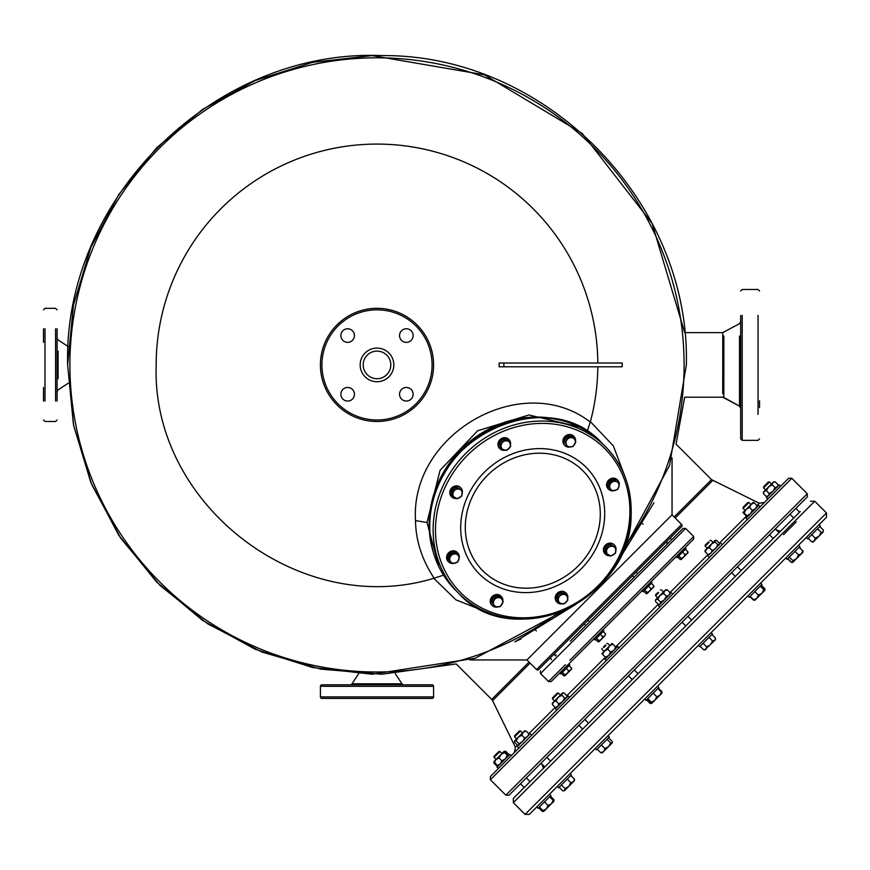 <?xml version="1.0" encoding="UTF-8"?>
<svg xmlns="http://www.w3.org/2000/svg" width="870" height="870" viewBox="0 0 870 870"><rect width="100%" height="100%" fill="white"/><g stroke="black" fill="none" stroke-linecap="round" stroke-linejoin="round"><path stroke-width="1.3" d="M503.882 363.018L622.224 363.018L622.224 366.792L499.141 366.792L499.141 363.018L503.882 363.018L503.882 366.792M579.105 426.876L528.938 414.968L477.663 430.748L440.068 470.289L427.018 522.457L438.958 567.022M558.594 612.556A307.088 307.088 0 0 1 69.904 364.911A307.088 307.088 0 0 1 377.004 57.811A307.088 307.088 0 0 1 624.638 546.512M683.57 382.854L683.787 378.624M683.961 356.047L683.853 352.915M576.081 604.226L514.909 641.81L521.054 638.917M653.914 502.795L616.308 563.988M597.82 363.018A220.828 220.828 0 0 0 376.058 144.083A220.828 220.828 0 0 0 156.176 364.911C151.141 504.567 300.074 619.081 433.76 578.311L455.902 599.832L489.669 613.252M597.82 366.792A220.828 220.828 94.1 0 1 590.404 421.667L613.361 445.94L625.334 477.576M672.042 514.833L526.926 659.949L536.529 669.552L681.645 524.436L672.042 514.833L672.042 457.892M526.926 659.949L469.974 659.949M433.76 578.311L443.972 575.016M587.109 431.879L590.251 422.015C522.174 369.576 409.998 433.651 415.501 520.619C415.795 540.683 422.004 559.867 434.108 578.158M681.645 524.436A1.512 1.512 -61.8 0 1 681.645 526.567L538.66 669.552A1.512 1.512 -28.2 0 1 536.529 669.552M643.05 524.251L642.484 523.686M536.344 630.957L535.779 630.402M767.547 536.703L768.667 535.583M791.82 478.282L490.375 779.727L490.375 776.529L788.622 478.282L791.82 478.282L807.295 493.758L807.295 496.955L796.648 507.601M584.488 719.762L578.104 726.135M540.205 764.045L541.01 763.24L544.74 766.981L544.076 767.644L551.275 760.445M530.102 781.63L526.361 777.889L527.155 777.084L519.694 784.555L520.488 783.761L524.229 787.491L523.566 788.166L543.478 768.254L541.782 764.023M807.295 493.758L505.851 795.202L509.048 795.202L807.295 496.955M789.177 515.073L776.138 528.112M740.674 407.921L740.674 438.85L740.685 407.595M740.685 329.012L740.674 321.9M43.5 342.356L43.5 328.773M43.5 401.048L43.5 387.465M57.083 401.048L57.083 328.773M57.083 342.356L57.083 351.099M57.083 378.711L57.083 387.465M433.586 696.892A1.512 1.512 -44.3 0 1 432.075 698.403L321.922 698.403A1.512 1.512 44.3 0 1 320.41 696.892L320.41 686.332A1.512 1.512 135.8 0 1 321.922 684.82L432.075 684.82A1.512 1.512 -135.8 0 1 433.586 686.332L433.586 696.892L320.41 696.892M395.35 673.739L401.983 683.809A2.262 2.262 24.1 0 0 403.876 684.82M358.647 673.739L352.013 683.809L401.983 683.809M347.652 684.82L340.866 684.82M354.449 684.82L399.547 684.82M350.131 684.82A2.262 2.262 -24.1 0 0 352.013 683.809M588.131 723.59L589.186 722.535M631.5 680.22L638.428 673.293M638.036 673.684L634.306 669.943L682.036 622.213L685.777 625.943L685.103 626.617L692.313 619.407L691.639 620.082L687.909 616.341L731.561 572.688L735.302 576.418M734.911 576.821L741.838 569.883M772.538 539.183L779.737 531.983L779.074 532.647L775.333 528.916M795.267 516.454L800.248 511.473L799.584 512.136L795.843 508.395M565.152 774.311L826.5 512.963L814.766 501.229L513.322 802.673L513.322 798.399L800.248 511.473M793.048 518.672L780.346 531.374M513.322 798.399L523.566 788.166M826.5 512.963L826.5 517.237L529.319 814.407L557.279 786.458L558.616 787.785L570.927 775.475M571.416 774.985L570.089 773.647L595.189 748.548L596.515 749.886L609.326 737.075L607.989 735.748L644.703 699.023L646.04 700.361L646.53 699.871L646.04 700.361M646.53 699.871L658.851 687.55L657.513 686.223L698.316 645.42L699.643 646.758L712.454 633.947L711.943 634.458L715.531 638.047L714.846 640.309L712.584 640.994L710.42 644.724L706.69 646.889L706.005 649.15L703.743 649.836L700.154 646.247L699.643 646.758M712.454 633.947L711.116 632.62L747.841 595.896L749.168 597.233L761.979 584.422L761.022 585.379L765.013 590.143L763.838 589.74L761.902 593.253L758.39 595.178L756.835 598.31L753.714 599.865L754.888 600.267M761.979 584.422L760.641 583.096L785.74 557.996L787.078 559.323L799.878 546.523L799.171 547.23L802.76 550.819L801.466 553.69L798.584 554.984L796.529 558.616L792.896 560.682L792.918 562.227L791.363 562.205L787.785 558.616L787.078 559.323M826.5 517.237L816.256 527.47M815.103 528.623L798.54 545.185L799.878 546.523M542.978 810.59L539.4 807.001L538.095 808.306L550.906 795.495L549.612 796.789L553.189 800.378L551.428 803.717L548.089 805.479L546.327 808.828L542.978 810.59L543.772 811.384L542.238 811.329L544.163 810.992M538.639 805.087L536.768 806.968L538.095 808.306M808.143 538.258L820.388 526.013L819.834 526.567L823.422 530.145L823.085 532.07L821.16 532.407L819.029 536.116L815.32 538.247L814.309 540.835L811.732 541.836L813.254 541.89L811.732 541.836L808.143 538.258M753.714 599.865L750.125 596.276L749.168 597.233M798.584 554.984L795.006 551.395L793.473 552.928M748.069 503.36L743.056 508.374L745.079 510.396M743.915 507.514L743.056 508.374L743.056 507.308L747.156 503.208M789.307 557.094L792.896 560.682M802.782 552.363L802.76 550.819L802.956 552.189L801.466 553.69L792.744 562.401L791.363 562.205M743.763 506.601L743.056 507.308M709.213 542.217L705.157 546.284L707.179 548.307M706.962 544.468L705.157 546.284L705.157 545.207L708.474 541.89M754.801 591.6L758.39 595.178M760.25 586.152L763.838 589.74M765.056 590.099L754.845 600.311M706.636 543.728L705.157 545.207M658.568 592.872L655.632 595.798L658.568 592.872M715.39 639.309L714.846 640.309L715.531 639.624M705.004 649.694L714.846 640.309M703.101 643.3L706.69 646.889M708.996 637.405L712.584 640.994M658.035 592.339L655.632 594.732L658.035 592.339M603.834 647.595L606.086 645.355M657.894 688.507L661.472 692.096L659.928 695.228L656.796 696.772L654.86 700.285L651.347 702.221L651.76 703.395L650.129 703.438L646.551 699.85M661.472 692.096L661.885 693.27L661.929 691.65L661.82 692.759L661.929 691.65L658.34 688.061M646.997 699.404L651.717 703.438L661.929 693.14M647.769 698.632L651.347 702.221M653.218 693.183L656.796 696.772M603.508 646.856L605.346 645.018M553.363 698.077L557.507 693.923M608.619 737.782L612.197 741.37L612.23 742.926L610.675 742.893L608.619 746.536L604.976 748.591L603.682 751.462L600.811 752.757L602.366 752.789L600.811 752.757L597.222 749.179M607.086 739.315L610.675 742.893M612.197 741.37L612.23 742.926L602.366 752.789M601.398 745.003L604.976 748.591M553.2 697.164L556.604 693.771M514.822 736.607L520.238 731.191M570.861 775.54L574.45 779.129L573.439 781.706L570.861 782.717L568.719 786.426L565.011 788.557L564.673 790.482L562.76 790.819L559.171 787.23M567.273 779.129L570.861 782.717M574.494 780.651L574.45 779.129L574.494 780.651L564.673 790.482M561.422 784.979L565.011 788.557M564.282 790.863L562.76 790.819M514.779 735.585L519.216 731.148M496.107 759.369L494.084 757.346L499.956 751.484L501.979 753.507M544.5 801.901L548.089 805.479M543.772 811.384L553.983 801.172L553.189 800.378M499.956 751.484L498.891 751.484L494.084 756.28L494.084 757.346M550.351 796.05L553.929 799.639L553.983 801.172M553.929 799.639L553.592 801.553M538.66 807.741L542.238 811.329L543.489 811.09M651.249 703.33L650.129 703.438M749.875 596.526L753.463 600.104L755.019 600.137L753.975 600.006M761.272 585.129L764.85 588.718L764.882 590.273L764.85 588.718M787.633 558.768L791.221 562.357L793.135 562.02M792.385 562.401L791.221 562.357M799.323 547.078L802.847 551.134M802.564 552.58L802.901 550.666L802.956 551.83M821.16 532.407L817.582 528.819L816.441 529.96M769.221 482.219L763.566 487.863L765.6 489.886M763.795 487.635L763.566 486.798L768.188 482.176M811.732 534.669L815.32 538.247M823.422 530.145L823.085 532.07L813.254 541.89M497.499 766.731L509.331 754.899M509.82 754.41L511.158 755.747L498.347 768.547L497.02 767.22M529.036 734.835L518.466 745.405M530.33 733.899L531.668 735.237L520.738 746.166M562.564 692.911L564.097 692.966L566.892 695.761L566.946 697.294L568.24 696L555.43 708.8L556.735 707.506L555.201 707.451L557.115 707.114M568.24 696L569.567 697.327L560.715 706.179M612.882 644.181L609.533 645.942L612.088 643.398L616.46 647.769L617.765 646.475L604.954 659.275L606.249 657.981L601.877 653.598L604.432 651.054L602.671 654.392M665.691 589.784L667.225 589.838L664.636 590.839L665.691 589.784L667.225 589.838L670.02 592.633L670.074 594.166L658.557 605.672L659.862 604.378L658.329 604.324L655.534 601.529L655.48 599.995L659.928 595.558L657.785 599.267L655.871 599.615M719.599 544.283L709.017 554.853M758.303 505.927L746.482 517.759M780.64 486.254L779.313 484.927L766.503 497.727L767.84 499.065M494.04 762.011L493.942 763.12L496.737 765.915L497.847 765.817M508.482 755.747L504.143 751.332L505.731 751.332L508.526 754.127L508.482 755.747L507.308 755.345L505.372 758.857L501.859 760.793L500.304 763.925L497.183 765.469L498.314 765.915M494.388 762.675L495.933 759.543L499.065 757.998L501 754.486L504.513 752.55L504.1 751.375L493.942 761.544L497.183 765.469M493.942 763.12L493.986 761.5M499.065 757.998L501.859 760.793M504.513 752.55L507.308 755.345M524.49 730.996L526.045 731.018L524.664 730.822L514.453 741.033L514.649 742.414L517.443 745.209L518.998 745.231L517.443 745.209M521.869 735.193L524.664 737.988L527.546 736.694L528.84 733.812L528.862 735.367L528.84 733.812L526.045 731.018L523.164 732.312L521.869 735.193L518.237 737.249L516.182 740.881L514.627 740.859L514.649 742.414M516.182 740.881L518.977 743.676L518.998 745.231M524.664 737.988L522.609 741.621L518.977 743.676M564.097 692.966L562.172 693.303L552.352 703.123L552.406 704.656L552.352 703.123M553.407 702.068L552.406 704.656L555.201 707.451L557.79 706.451L558.79 703.863L555.995 701.068L553.407 702.068M562.172 693.303L561.835 695.228L558.127 697.359L555.995 701.068M561.835 695.228L564.63 698.023L562.498 701.731L558.79 703.863M566.892 695.761L566.555 697.675L564.63 698.023M607.771 649.292L609.533 645.942L604.432 651.054L607.771 649.292L610.566 652.087L608.804 655.425L605.466 657.187M615.677 646.975L613.915 650.325L610.566 652.087M663.636 593.427L664.636 590.839L659.928 595.558L663.636 593.427L666.431 596.222L664.299 599.93L660.58 602.073L660.243 603.987L658.329 604.324M655.48 599.995L655.534 601.529M657.785 599.267L660.58 602.073M669.682 594.547L670.02 592.633L669.019 595.221L666.431 596.222M709.376 547.687L712.171 550.482L710.877 553.353L708.006 554.647L705.211 551.852L706.505 548.981L709.376 547.687L711.432 544.044L715.075 541.988L715.042 540.433L716.597 540.466L715.216 540.259L705.004 550.471L705.211 551.852L705.178 550.297M715.075 541.988L717.87 544.783L715.814 548.426L712.171 550.482M716.597 540.466L719.392 543.261L719.425 544.816L717.87 544.783M719.392 543.261L719.425 544.816M708.006 554.647L709.561 554.679L708.006 554.647M753.126 502.36L742.915 512.571M753.083 502.403L754.257 502.806L751.125 504.361L749.581 507.482L746.068 509.418L744.133 512.93L742.958 512.528L747.286 516.943M749.581 507.482L752.376 510.277L750.44 513.789L746.928 515.725L747.33 516.9M744.133 512.93L746.928 515.725M754.257 502.806L757.052 505.6L755.497 508.732L752.376 510.277M757.052 505.6L757.498 506.731M774.55 481.882L772.951 482.535L773.637 481.849L763.425 492.061L764.11 491.376L763.425 493.638L764.11 491.376L766.372 490.691L769.167 493.486L768.482 495.748L766.22 496.433L763.425 493.638L763.425 492.061M772.951 482.535L772.266 484.797L768.536 486.95L766.372 490.691M772.266 484.797L775.061 487.591L772.908 491.322L769.167 493.486M773.637 481.849L775.213 481.849L778.008 484.644L777.323 486.906L775.061 487.591M777.867 485.917L778.008 484.644L778.008 486.221M767.492 496.291L768.482 495.748M565.457 664.626L548.524 681.558L540.52 673.554L685.647 528.438L682.983 528.438L570.252 641.157M569.785 660.308L693.651 536.442L693.651 539.106L551.199 681.558L559.725 673.032L560.682 673.989L569.752 664.919L569.078 665.593L571.557 668.073L570.687 670.02L568.73 670.9L567.338 673.369L564.869 674.761L564.88 675.816L563.836 675.794L561.357 673.326L560.682 673.989M564.26 668.497L641.984 590.774L642.941 591.731L652.011 582.661L651.054 581.704L683.798 548.959M633.306 578.104L638.373 573.036L637.71 573.7L636.111 572.101M682.983 528.438L671.781 539.628L670.183 538.03M666.453 541.76L668.051 543.358L667.377 544.033L669.911 541.499M693.651 539.106L685.125 547.632L686.082 548.589L685.408 549.264L687.887 551.743L687.006 553.69L685.06 554.571L683.668 557.039L681.199 558.431L681.21 559.486L680.155 559.475L677.686 556.996L677.012 557.659L686.082 548.589M602.497 632.175L603.823 630.848L603.16 631.522L605.629 634.002L604.759 635.948L602.801 636.829L601.409 639.298L598.941 640.69L598.962 641.745L597.907 641.723L595.428 639.243L594.754 639.918L602.497 632.175M569.752 664.919L568.795 663.962L566.794 665.963M561.726 671.031L559.725 673.032M682.58 552.091L685.06 554.571M678.72 555.952L681.199 558.431M687.887 551.743L688.029 552.678L683.668 557.039L681.21 559.486L680.155 559.475M648.509 586.162L650.988 588.642L649.596 591.111L647.128 592.503L647.139 593.557L646.084 593.547L643.604 591.067M644.648 590.023L647.128 592.503M651.336 583.335L653.816 585.814L652.935 587.761L650.988 588.642M653.816 585.814L653.957 586.75L649.596 591.111L647.139 593.557L646.084 593.547M600.322 634.35L602.801 636.829M596.461 638.21L598.941 640.69M605.629 634.002L604.759 635.948L598.962 641.745L597.907 641.723M568.73 670.9L566.25 668.421L565.217 669.454M562.39 672.282L564.869 674.761M571.557 668.073L571.699 669.008L567.338 673.369L564.88 675.816L563.836 675.794M759.543 407.595L759.543 400.798M740.685 315.44L740.685 414.381M452.291 563.466A6.416 5.807 -45 0 1 448.572 561.879A6.416 5.807 -45 0 1 446.995 557.648A6.416 5.807 -45 0 1 451.041 551.808A6.416 5.807 -45 0 1 457.642 552.809A6.416 5.807 -45 0 1 459.229 556.528M451.889 563.053A6.416 5.807 -45 0 1 448.17 561.476A6.416 5.807 -45 0 1 446.593 557.235A6.416 5.807 -45 0 1 450.638 551.406A6.416 5.807 -45 0 1 457.239 552.406A6.416 5.807 -45 0 1 458.816 556.126M497.607 606.966A6.416 5.807 -45 0 1 492.246 605.553A6.416 5.807 -45 0 1 492.67 596.907A6.416 5.807 -45 0 1 501.316 596.483A6.416 5.807 -45 0 1 502.871 601.029M501.316 596.483L500.902 596.07A6.416 5.807 -45 0 1 502.49 600.267M492.246 605.553L491.833 605.139A6.416 5.807 -45 0 1 492.257 596.494A6.416 5.807 -45 0 1 500.902 596.07M494.66 606.629A6.416 5.807 -45 0 1 491.833 605.139M562.346 603.823A6.416 5.807 -45 0 1 561.433 603.932A6.416 5.807 -45 0 1 557.192 602.355A6.416 5.807 -45 0 1 556.191 595.765A6.416 5.807 -45 0 1 562.031 591.709A6.416 5.807 -45 0 1 566.261 593.286A6.416 5.807 -45 0 1 567.729 598.44M560.998 603.53A6.416 5.807 -45 0 1 556.789 601.953A6.416 5.807 -45 0 1 555.789 595.352A6.416 5.807 -45 0 1 561.629 591.306A6.416 5.807 -45 0 1 565.859 592.883A6.416 5.807 -45 0 1 567.436 597.092M609.935 555.723A6.416 5.807 -45 0 1 605.379 554.168A6.416 5.807 -45 0 1 605.803 545.523A6.416 5.807 -45 0 1 614.448 545.098A6.416 5.807 -45 0 1 615.873 550.46M609.174 555.343A6.416 5.807 -45 0 1 604.976 553.766A6.416 5.807 -45 0 1 605.4 545.12A6.416 5.807 -45 0 1 614.046 544.696A6.416 5.807 -45 0 1 615.525 547.513M612.295 490.8A6.416 5.807 -45 0 1 608.576 489.223A6.416 5.807 -45 0 1 606.988 484.981A6.416 5.807 -45 0 1 611.044 479.152A6.416 5.807 -45 0 1 617.646 480.153A6.416 5.807 -45 0 1 619.222 483.872M611.882 490.397A6.416 5.807 -45 0 1 608.163 488.82A6.416 5.807 -45 0 1 606.586 484.579A6.416 5.807 -45 0 1 610.642 478.75A6.416 5.807 -45 0 1 617.232 479.751A6.416 5.807 -45 0 1 618.82 483.47M570.263 446.973A6.416 5.807 -45 0 1 564.902 445.549A6.416 5.807 -45 0 1 565.326 436.903A6.416 5.807 -45 0 1 573.972 436.479A6.416 5.807 -45 0 1 575.527 441.036M564.902 445.549L564.5 445.146A6.416 5.807 -45 0 1 564.924 436.501A6.416 5.807 -45 0 1 573.569 436.077A6.416 5.807 -45 0 1 575.146 440.274M567.316 446.625A6.416 5.807 -45 0 1 564.5 445.146M505.1 450.203A6.416 5.807 -45 0 1 504.187 450.323A6.416 5.807 -45 0 1 499.945 448.746A6.416 5.807 -45 0 1 498.956 442.145A6.416 5.807 -45 0 1 504.785 438.099A6.416 5.807 -45 0 1 509.015 439.676A6.416 5.807 -45 0 1 510.483 444.831M503.752 449.921A6.416 5.807 -45 0 1 499.543 448.333A6.416 5.807 -45 0 1 498.543 441.742A6.416 5.807 -45 0 1 504.382 437.686A6.416 5.807 -45 0 1 508.613 439.263A6.416 5.807 -45 0 1 510.19 443.472M456.315 498.477A6.416 5.807 -45 0 1 451.769 496.933A6.416 5.807 -45 0 1 452.193 488.287A6.416 5.807 -45 0 1 460.839 487.863A6.416 5.807 -45 0 1 462.253 493.214M455.554 498.097A6.416 5.807 -45 0 1 451.356 496.52A6.416 5.807 -45 0 1 451.78 487.874A6.416 5.807 -45 0 1 460.426 487.45A6.416 5.807 -45 0 1 461.905 490.267M500.75 597.255L499.706 596.211L494.312 596.472L491.387 601.279L494.899 606.868L500.293 606.597L503.219 601.801L500.75 597.255L495.356 597.527L492.431 602.323L494.899 606.868M494.312 596.472L495.356 597.527M491.387 601.279L492.431 602.323M494.116 600.148A4.905 4.437 135 0 0 497.825 606.955A4.905 4.437 135 0 0 502.207 599.756A4.905 4.437 135 0 0 494.116 600.148M566.783 594.873L565.728 593.818L560.584 592.677L556.582 596.679L557.724 601.822L558.779 602.866L563.912 604.008L567.914 600.006L566.783 594.873L561.639 593.731L557.637 597.733L558.779 602.866M556.582 596.679L557.637 597.733M560.584 592.677L561.639 593.731M558.431 600.528A4.905 4.437 135 0 0 566.142 602.236A4.905 4.437 135 0 0 564.434 594.525A4.905 4.437 135 0 0 558.431 600.528M615.764 547.763L610.174 544.239L605.379 547.176L605.107 552.57L610.696 556.082L615.503 553.157L615.764 547.763L611.229 545.294L606.423 548.22L606.162 553.614M605.379 547.176L606.423 548.22M610.174 544.239L611.229 545.294M608.652 555.071A4.905 4.437 135 0 0 615.862 550.677A4.905 4.437 135 0 0 609.054 546.98A4.905 4.437 135 0 0 608.652 555.071M615.808 480.457L614.753 479.403L609.479 481.056L607.825 486.341L612.502 491.017L617.776 489.364L619.429 484.079L615.808 480.457L610.522 482.11L608.869 487.385M609.479 481.056L610.522 482.11M615.362 490.408A4.905 4.437 135 0 0 617.841 482.491A4.905 4.437 135 0 0 609.924 484.971A4.905 4.437 135 0 0 615.362 490.408M573.406 437.262L572.362 436.207L566.968 436.479L564.043 441.286L567.555 446.865L572.949 446.604L575.875 441.797L573.406 437.262L568.012 437.523L565.087 442.33L567.555 446.865M564.043 441.286L565.087 442.33M566.968 436.479L568.012 437.523M574.635 444.429A4.905 4.437 135 0 0 570.938 437.621A4.905 4.437 135 0 0 566.555 444.82A4.905 4.437 135 0 0 574.635 444.429M509.537 441.253L508.482 440.209L503.349 439.067L499.347 443.069L500.478 448.213L501.533 449.257L506.677 450.399L510.668 446.397L509.537 441.253L504.393 440.111L500.391 444.113L501.533 449.257M499.347 443.069L500.391 444.113M503.349 439.067L504.393 440.111M510.331 444.048A4.905 4.437 135 0 0 502.621 442.341A4.905 4.437 135 0 0 504.328 450.051A4.905 4.437 135 0 0 510.331 444.048M462.155 490.517L456.565 487.004L451.758 489.93L451.497 495.324L457.087 498.836L461.883 495.911L462.155 490.517L457.609 488.048L452.813 490.974L452.541 496.368M456.565 487.004L457.609 488.048M451.758 489.93L452.813 490.974M460.11 489.505A4.905 4.437 135 0 0 452.9 493.899A4.905 4.437 135 0 0 459.708 497.596A4.905 4.437 135 0 0 460.11 489.505M455.804 553.113L454.76 552.069L449.485 553.722L447.832 558.997L452.498 563.673L457.783 562.02L459.436 556.735L455.804 553.113L450.529 554.766L448.876 560.041M449.485 553.722L450.529 554.766M453.39 554.168A4.905 4.437 135 0 0 450.921 562.085A4.905 4.437 135 0 0 458.838 559.606A4.905 4.437 135 0 0 453.39 554.168M363.192 364.911A13.811 13.811 0 0 0 377.004 378.711A13.811 13.811 0 0 0 390.804 364.911A13.811 13.811 0 0 0 377.004 351.099A13.811 13.811 0 0 0 363.192 364.911A13.811 13.811 0 0 0 377.004 378.711A13.811 13.811 0 0 0 390.804 364.911A13.811 13.811 0 0 0 377.004 351.099A13.811 13.811 0 0 0 363.192 364.911M406.344 387.465A6.786 6.786 0 0 1 413.13 394.251A6.786 6.786 0 0 1 406.344 401.048A6.786 6.786 0 0 1 399.547 394.251A6.786 6.786 0 0 1 406.344 387.465M354.449 394.251A6.786 6.786 0 0 1 347.652 401.048A6.786 6.786 0 0 1 340.866 394.251A6.786 6.786 0 0 1 347.652 387.465A6.786 6.786 0 0 1 354.449 394.251M347.652 342.356A6.786 6.786 0 0 1 340.866 335.559A6.786 6.786 0 0 1 347.652 328.773A6.786 6.786 0 0 1 354.449 335.559A6.786 6.786 0 0 1 347.652 342.356M399.547 335.559A6.786 6.786 0 0 1 406.344 328.773A6.786 6.786 0 0 1 413.13 335.559A6.786 6.786 0 0 1 406.344 342.356A6.786 6.786 0 0 1 399.547 335.559M320.41 364.911A56.593 56.593 0 0 0 377.004 421.493A56.593 56.593 0 0 0 433.586 364.911A56.593 56.593 0 0 0 377.004 308.317A56.593 56.593 0 0 0 320.41 364.911M632.109 576.103L636.383 571.829M554.125 654.088L555.451 655.958M563.847 421.047A102.616 93.003 135 0 0 429.182 521.543A102.616 93.003 135 0 0 429.138 524.577A102.616 93.003 135 0 0 433.14 551.754M529.058 662.081L491.713 699.426L456.217 663.94M674.174 516.965L711.519 479.62L759.303 503.273L764.491 502.403M530.091 663.125L492.572 700.644L491.713 699.426M675.218 517.998L712.737 480.479M415.501 520.619L427.018 522.457M658.285 604.28L615.634 646.943M605.422 657.154L566.848 695.728M555.158 707.408L528.797 733.78M517.411 745.166L515.366 747.21L514.496 752.398M669.976 592.59L707.962 554.614M719.349 543.217L746.112 516.454M757.009 505.568L759.303 503.273M722.742 393.805L722.742 333.014M723.84 393.805L723.84 397.481L722.742 396.807M739.511 393.805L739.511 406.138L723.829 397.481L723.84 336.005M711.519 479.62L676.033 444.135L684.69 397.198L722.742 397.198L739.511 406.138L739.511 336.005M742.197 315.44L742.197 440.361L740.674 438.85L742.197 440.361L742.197 414.381M742.186 289.46L740.674 290.961L742.186 289.46M58.094 351.099L58.094 378.711M45.012 401.048L45.012 328.773M45.012 342.356L45.012 350.697M45.012 379.124L45.012 387.465M55.571 401.048L55.571 328.773M55.571 342.356L55.571 351.099M55.571 378.711L55.571 387.465M433.586 686.332L320.41 686.332M569.197 770.265L525.056 814.407L513.322 802.673L525.697 790.297M532.897 783.087L545.599 770.396M529.319 814.407L525.056 814.407L537.432 802.031M544.631 794.832L557.942 781.521M540.52 670.89L540.52 673.554L552.385 661.689M551.199 681.558L548.524 681.558L560.389 669.693M673.782 540.292L685.647 528.438L693.651 536.442L681.786 548.296M676.719 553.363L672.39 557.692M456.228 663.951L381.854 674.228L320.878 669.139L261.968 652.065L207.615 623.768L159.971 585.379L120.832 538.334L91.687 484.438L73.689 425.8L67.642 364.911L73.45 305.196L90.752 247.624L118.798 194.521L156.535 147.878L202.569 109.413L255.236 80.54L312.526 62.335L372.142 55.593L484.459 74.831L582.204 133.393L652.043 223.329L684.69 332.612L722.742 332.612L739.511 323.673L722.742 332.612L722.742 336.005M758.042 315.44L758.042 414.381M758.042 400.798L758.042 394.208M758.042 335.603L758.042 329.012M742.197 400.798L742.197 393.805M742.197 336.005L742.197 329.012M457.109 591.687A103.748 94.025 -45 0 1 455.391 590.023A103.748 94.025 -45 0 1 429.867 521.521A103.748 94.025 135 0 1 495.4 427.159A103.748 94.025 135 0 1 602.116 443.308A103.748 94.025 135 0 1 603.78 445.016M629.793 515.834A101.866 92.318 135 0 0 537.475 423.516A101.866 92.318 135 0 0 435.609 525.382A101.866 92.318 -45 0 0 527.927 617.7A101.866 92.318 -45 0 0 629.793 515.834M604.617 517.074A75.451 68.382 -45 0 1 529.167 592.524A75.451 68.382 -45 0 1 460.785 524.142A75.451 68.382 135 0 1 536.235 448.692A75.451 68.382 135 0 1 604.617 517.074M631.022 515.181A103.748 94.025 -45 0 1 565.489 609.544A103.748 94.025 -45 0 1 458.773 593.405A103.748 94.025 -45 0 1 433.249 524.904A103.748 94.025 135 0 1 498.782 430.541A103.748 94.025 135 0 1 605.498 446.691L602.116 443.308C548.35 382.876 429.388 436.925 429.78 521.347C428.845 548.513 437.382 571.405 455.391 590.023L458.773 593.405C512.55 653.827 631.5 599.789 631.109 515.366C632.055 488.2 623.518 465.309 605.498 446.691A103.748 94.025 135 0 1 631.022 515.181M600.213 517.389A70.731 64.108 -45 0 1 529.471 588.12A70.731 64.108 -45 0 1 465.374 524.012A70.731 64.108 135 0 1 536.105 453.281A70.731 64.108 135 0 1 600.213 517.389M360.169 364.911A16.824 16.824 0 0 0 377.004 381.734A16.824 16.824 0 0 0 393.827 364.911A16.824 16.824 0 0 0 377.004 348.087A16.824 16.824 0 0 0 360.169 364.911M321.922 364.911A55.082 55.082 0 0 0 377.004 419.992A55.082 55.082 0 0 0 432.075 364.911A55.082 55.082 0 0 0 377.004 309.829A55.082 55.082 0 0 0 321.922 364.911M621.06 555.006L669.574 465.385L686.354 364.911C690.465 201.361 545.447 54.06 381.854 55.593C214.846 48.568 63.249 197.805 67.642 364.911L73.45 424.614L90.752 482.187L118.798 535.3L156.535 581.943L202.569 620.397L255.236 649.281L312.526 667.486L372.142 674.228L475.183 658.253L567.099 608.967M492.572 700.644L515.366 747.21M490.375 779.727L505.851 795.202M739.5 323.673L740.674 321.693L739.511 323.673M739.5 406.138L740.674 408.117L739.511 406.138M68.164 383.257L58.094 389.89L57.083 391.783M68.164 346.554L58.094 339.92L57.083 338.038M57.083 309.829L55.571 308.317L45.012 308.317L43.5 309.829M57.083 419.992L55.571 421.493L45.012 421.493L43.5 419.992M814.766 501.229L810.492 501.229M546.871 757.379L576.875 727.385L546.871 757.379L550.612 761.109M783.555 534.572L796.246 521.869L783.555 534.572M776.116 529.689L780.336 531.385M739.467 564.782L769.471 534.789L773.202 538.519M576.875 727.385L578.909 725.341L582.65 729.071M588.511 723.209L584.781 719.468L628.434 675.816L632.175 679.557M741.164 570.557L737.434 566.816L769.471 534.789M549.568 794.158L550.906 795.495M806.251 537.475L807.588 538.813M819.061 524.675L820.388 526.013M747.863 502.501L748.929 502.501L750.951 504.535M709.953 540.411L711.018 540.411L713.052 542.434M660.428 589.936L661.494 589.936L663.527 591.959M655.632 594.732L655.632 595.798L657.655 597.831M705.32 649.836L703.743 649.836M606.825 643.539L607.891 643.539L609.924 645.562M602.029 648.335L602.029 649.411L604.052 651.434M557.3 693.064L558.366 693.064L560.4 695.086M552.504 697.86L552.504 698.936L554.527 700.959M519.401 730.963L520.467 730.963L522.489 732.997M514.594 735.77L514.594 736.836L516.617 738.858M768.373 481.991L769.439 481.991L771.462 484.014M789.982 514.268L793.712 518.009M518.868 748.037L517.53 746.699M556.767 710.137L555.43 708.8M606.292 660.613L604.954 659.275M619.092 647.802L617.765 646.475M659.895 607.01L658.557 605.672M672.706 594.199L671.368 592.861M709.42 557.485L708.082 556.147M722.22 544.674L720.893 543.337M747.319 519.575L745.992 518.237M760.13 506.775L758.792 505.437M498.205 765.915L496.737 765.915M767.797 496.433L766.22 496.433M676.055 556.702L677.012 557.659M602.866 629.891L603.823 630.848M593.797 638.961L594.754 639.918M632.381 575.831L633.98 577.43M584.194 624.018L585.793 625.617M587.924 620.288L589.523 621.887M550.123 658.09L551.721 659.688M556.267 655.143L554.059 654.566M667.236 544.174L666.659 541.966M742.197 440.361L758.042 440.361L759.543 438.85M742.197 289.46L758.042 289.46L759.543 290.961"/></g></svg>
